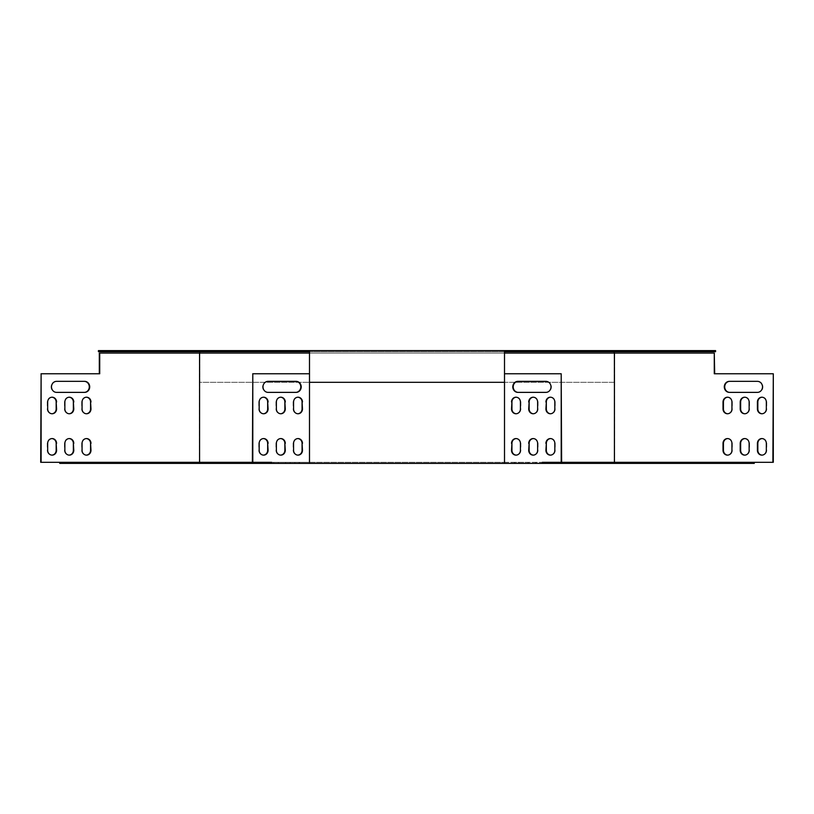 <?xml version="1.0" encoding="UTF-8"?>
<svg xmlns="http://www.w3.org/2000/svg" width="814" height="814" viewBox="0 0 814 814"><rect width="100%" height="100%" fill="white"/><g stroke="black" fill="none" stroke-linecap="round" stroke-linejoin="round"><path stroke-width="0.61" stroke-dasharray="4.07 3.05" d="M715.587 351.699L614.224 351.699L614.224 350.6L614.224 382.315L199.776 382.315L199.776 350.6L98.413 350.6M715.587 350.6L199.776 350.6L199.776 351.699L98.413 351.699M309.493 350.6L309.493 382.315L504.507 382.315L504.507 351.699L309.493 351.699M504.507 350.6L504.507 351.699M199.776 351.699L614.224 351.699M614.224 353.083L614.224 382.315L199.776 382.315L199.776 353.083M504.507 382.315L504.507 353.083L309.493 353.083L309.493 382.315M309.269 462.301L504.731 462.301L504.507 353.083L309.493 353.083L309.269 462.301L271.662 462.301M40.7 462.301L773.3 462.301M504.731 462.301L542.338 462.301M252.381 462.301L271.245 462.301L252.381 462.301M612.901 462.301L574.511 462.301L615.883 462.301L612.901 462.301L612.901 463.4L574.511 463.4L612.901 463.4M639.285 462.301L600.895 462.301L642.266 462.301L639.285 462.301L639.285 463.4L600.895 463.4L639.285 463.4M665.669 462.301L627.279 462.301L668.65 462.301L665.669 462.301L665.669 463.4L627.279 463.4L665.669 463.4M206.43 462.301L171.734 462.301L213.105 462.301L206.43 462.301L206.43 463.4L171.734 463.4L206.43 463.4M232.814 462.301L198.117 462.301L239.489 462.301L232.814 462.301L232.814 463.4L198.117 463.4L232.814 463.4M152.025 462.301L186.721 462.301L145.35 462.301L152.025 462.301L152.025 463.4L186.721 463.4L152.025 463.4M698.788 462.301L689.509 462.301L698.788 462.301L698.788 463.4L703.377 463.4L689.509 463.4L698.788 463.4M573.198 462.301L563.919 462.301L573.198 462.301L573.198 463.4L577.787 463.4L563.919 463.4L573.198 463.4M683.506 462.301L674.216 462.301L683.506 462.301L683.506 463.4L688.095 463.4L674.216 463.4L683.506 463.4M557.916 462.301L548.626 462.301L557.916 462.301L557.916 463.4L562.505 463.4L548.626 463.4L557.916 463.4M251.872 462.301L265.374 462.301L251.495 462.301L251.872 463.4L265.374 463.4L251.872 463.4M126.272 462.301L139.784 462.301L125.905 462.301L126.272 463.4L139.784 463.4L126.272 463.4M236.579 462.301L250.081 462.301L236.213 462.301L236.579 463.4L250.081 463.4L236.579 463.4M110.989 462.301L124.491 462.301L110.623 462.301L110.989 463.4L124.491 463.4L110.989 463.4M707.02 462.301L716.31 462.301L707.02 462.301L707.02 463.4L702.431 463.4L716.31 463.4L707.02 463.4M262.647 462.301L249.145 462.301L263.014 462.301L262.647 463.4L249.145 463.4L262.647 463.4M98.056 462.301L111.569 462.301L97.69 462.301L98.056 463.4L111.569 463.4L98.056 463.4M691.737 462.301L701.027 462.301L691.737 462.301L691.737 463.4L687.148 463.4L701.027 463.4L691.737 463.4M540.282 462.301L549.572 462.301L540.282 462.301L540.282 463.4L535.693 463.4L549.572 463.4L540.282 463.4M555.575 462.301L564.855 462.301L555.575 462.301L555.575 463.4L550.986 463.4L564.855 463.4L555.575 463.4M277.94 462.301L264.428 462.301L278.307 462.301L277.94 463.4L264.428 463.4L277.94 463.4M113.35 462.301L126.852 462.301L112.973 462.301L113.35 463.4L126.852 463.4L113.35 463.4M733.302 462.301L724.022 462.301L733.302 462.301L733.302 463.4L737.891 463.4L724.022 463.4L733.302 463.4M718.019 462.301L708.729 462.301L718.019 462.301L718.019 463.4L722.608 463.4L708.729 463.4L718.019 463.4M523.819 462.301L514.54 462.301L523.819 462.301L523.819 463.4L528.408 463.4L514.54 463.4L523.819 463.4M285.958 462.301L299.46 462.301L285.592 462.301L285.958 463.4L299.46 463.4L285.958 463.4M91.758 462.301L105.271 462.301L91.392 462.301L91.758 463.4L105.271 463.4L91.758 463.4M76.475 462.301L89.978 462.301L76.109 462.301L76.475 463.4L89.978 463.4L76.475 463.4M59.737 463.4L754.263 463.4M504.731 373.768L561.619 373.768M517.887 381.349L546.336 381.349A5.515 5.098 90 0 1 551.434 386.864A5.515 5.098 90 0 1 546.336 392.379L517.887 392.379M516.188 397.212A4.823 4.457 90 0 1 520.858 402.035L520.858 408.933A4.823 4.457 90 0 1 516.188 413.756M533.384 397.212A4.823 4.457 90 0 1 538.054 402.035L538.054 408.933A4.823 4.457 90 0 1 533.384 413.756M550.579 397.212A4.823 4.457 90 0 1 555.25 402.035L555.25 408.933A4.823 4.457 90 0 1 550.579 413.756M550.579 438.583A4.823 4.457 90 0 1 555.25 443.406L555.25 450.295A4.823 4.457 90 0 1 550.579 455.118M533.384 438.583A4.823 4.457 90 0 1 538.054 443.406L538.054 450.295A4.823 4.457 90 0 1 533.384 455.118M516.188 438.583A4.823 4.457 90 0 1 520.858 443.406L520.858 450.295A4.823 4.457 90 0 1 516.188 455.118M252.381 373.768L309.269 373.768M296.113 381.349L267.664 381.349A5.515 5.098 90 0 0 262.566 386.864A5.515 5.098 90 0 0 267.664 392.379L296.113 392.379M263.421 397.212A4.823 4.457 90 0 0 258.75 402.035L258.75 408.933A4.823 4.457 90 0 0 263.421 413.756M297.812 397.212A4.823 4.457 90 0 0 293.142 402.035L293.142 408.933A4.823 4.457 90 0 0 297.812 413.756M280.616 397.212A4.823 4.457 90 0 0 275.946 402.035L275.946 408.933A4.823 4.457 90 0 0 280.616 413.756M297.812 438.583A4.823 4.457 90 0 0 293.142 443.406L293.142 450.295A4.823 4.457 90 0 0 297.812 455.118M263.421 438.583A4.823 4.457 90 0 0 258.75 443.406L258.75 450.295A4.823 4.457 90 0 0 263.421 455.118M280.616 438.583A4.823 4.457 90 0 0 275.946 443.406L275.946 450.295A4.823 4.457 90 0 0 280.616 455.118M309.493 353.083L504.507 353.083M99.308 353.083L714.692 353.083M199.349 353.083L199.349 463.4M614.651 353.083L614.651 463.4M40.7 373.768L99.725 373.768M84.615 381.349L56.166 381.349A5.515 5.098 90 0 0 51.068 386.864A5.515 5.098 90 0 0 56.166 392.379L84.615 392.379M51.913 397.212A4.823 4.457 90 0 0 47.243 402.035L47.243 408.933A4.823 4.457 90 0 0 51.913 413.756M86.315 397.212A4.823 4.457 90 0 0 81.644 402.035L81.644 408.933A4.823 4.457 90 0 0 86.315 413.756M69.119 397.212A4.823 4.457 90 0 0 64.448 402.035L64.448 408.933A4.823 4.457 90 0 0 69.119 413.756M86.315 438.583A4.823 4.457 90 0 0 81.644 443.406L81.644 450.295A4.823 4.457 90 0 0 86.315 455.118M51.913 438.583A4.823 4.457 90 0 0 47.243 443.406L47.243 450.295A4.823 4.457 90 0 0 51.913 455.118M69.119 438.583A4.823 4.457 90 0 0 64.448 443.406L64.448 450.295A4.823 4.457 90 0 0 69.119 455.118M773.3 373.768L714.275 373.768M729.385 381.349L757.834 381.349A5.515 5.098 90 0 1 762.932 386.864A5.515 5.098 90 0 1 757.834 392.379L729.385 392.379M762.087 397.212A4.823 4.457 90 0 1 766.757 402.035L766.757 408.933A4.823 4.457 90 0 1 762.087 413.756M727.685 397.212A4.823 4.457 90 0 1 732.356 402.035L732.356 408.933A4.823 4.457 90 0 1 727.685 413.756M744.881 397.212A4.823 4.457 90 0 1 749.552 402.035L749.552 408.933A4.823 4.457 90 0 1 744.881 413.756M727.685 438.583A4.823 4.457 90 0 1 732.356 443.406L732.356 450.295A4.823 4.457 90 0 1 727.685 455.118M762.087 438.583A4.823 4.457 90 0 1 766.757 443.406L766.757 450.295A4.823 4.457 90 0 1 762.087 455.118M744.881 438.583A4.823 4.457 90 0 1 749.552 443.406L749.552 450.295A4.823 4.457 90 0 1 744.881 455.118M85.389 463.4L85.389 462.301M89.611 463.4L89.611 462.301M80.698 463.4L80.698 462.301M100.682 463.4L100.682 462.301M104.904 463.4L104.904 462.301M95.981 463.4L95.981 462.301M294.872 463.4L294.872 462.301M299.094 463.4L299.094 462.301M290.181 463.4L290.181 462.301M514.906 463.4L514.906 462.301M519.129 463.4L519.129 462.301M528.042 463.4L528.042 462.301M709.096 463.4L709.096 462.301M713.318 463.4L713.318 462.301M722.242 463.4L722.242 462.301M724.389 463.4L724.389 462.301M728.611 463.4L728.611 462.301M737.525 463.4L737.525 462.301M122.263 463.4L122.263 462.301M126.485 463.4L126.485 462.301M117.562 463.4L117.562 462.301M269.017 463.4L269.017 462.301M264.794 463.4L264.794 462.301M273.718 463.4L273.718 462.301M564.489 463.4L564.489 462.301M560.266 463.4L560.266 462.301M551.353 463.4L551.353 462.301M549.206 463.4L549.206 462.301M544.983 463.4L544.983 462.301M536.06 463.4L536.06 462.301M700.651 463.4L700.651 462.301M696.438 463.4L696.438 462.301M687.515 463.4L687.515 462.301M106.98 463.4L106.98 462.301M111.192 463.4L111.192 462.301M102.279 463.4L102.279 462.301M253.734 463.4L253.734 462.301M249.511 463.4L249.511 462.301M258.425 463.4L258.425 462.301M715.944 463.4L715.944 462.301M711.721 463.4L711.721 462.301M702.808 463.4L702.808 462.301M119.902 463.4L119.902 462.301M124.125 463.4L124.125 462.301M115.212 463.4L115.212 462.301M245.492 463.4L245.492 462.301M249.715 463.4L249.715 462.301M240.802 463.4L240.802 462.301M135.195 463.4L135.195 462.301M139.418 463.4L139.418 462.301M130.494 463.4L130.494 462.301M260.785 463.4L260.785 462.301M265.008 463.4L265.008 462.301M256.084 463.4L256.084 462.301M548.992 463.4L548.992 462.301M553.215 463.4L553.215 462.301M562.128 463.4L562.128 462.301M674.582 463.4L674.582 462.301M678.805 463.4L678.805 462.301M687.728 463.4L687.728 462.301M564.285 463.4L564.285 462.301M568.508 463.4L568.508 462.301M577.421 463.4L577.421 462.301M689.875 463.4L689.875 462.301M694.098 463.4L694.098 462.301M703.011 463.4L703.011 462.301M148.331 463.4L148.331 462.301M180.047 463.4L180.047 462.301M183.74 463.4L183.74 462.301M236.508 463.4L236.508 462.301M204.792 463.4L204.792 462.301M201.099 463.4L201.099 462.301M210.124 463.4L210.124 462.301M178.408 463.4L178.408 462.301M174.715 463.4L174.715 462.301M661.975 463.4L661.975 462.301M630.26 463.4L630.26 462.301M633.953 463.4L633.953 462.301M635.592 463.4L635.592 462.301M603.876 463.4L603.876 462.301M607.57 463.4L607.57 462.301M609.208 463.4L609.208 462.301M577.492 463.4L577.492 462.301M581.186 463.4L581.186 462.301M76.109 463.4L76.109 462.301M89.978 463.4L89.978 462.301M91.392 463.4L91.392 462.301M105.271 463.4L105.271 462.301M285.592 463.4L285.592 462.301M299.46 463.4L299.46 462.301M514.54 463.4L514.54 462.301M528.408 463.4L528.408 462.301M708.729 463.4L708.729 462.301M722.608 463.4L722.608 462.301M724.022 463.4L724.022 462.301M737.891 463.4L737.891 462.301M112.973 463.4L112.973 462.301M126.852 463.4L126.852 462.301M278.307 463.4L278.307 462.301M264.428 463.4L264.428 462.301M564.855 463.4L564.855 462.301M550.986 463.4L550.986 462.301M549.572 463.4L549.572 462.301M535.693 463.4L535.693 462.301M701.027 463.4L701.027 462.301M687.148 463.4L687.148 462.301M97.69 463.4L97.69 462.301M111.569 463.4L111.569 462.301M263.014 463.4L263.014 462.301M249.145 463.4L249.145 462.301M716.31 463.4L716.31 462.301M702.431 463.4L702.431 462.301M110.623 463.4L110.623 462.301M124.491 463.4L124.491 462.301M236.213 463.4L236.213 462.301M250.081 463.4L250.081 462.301M125.905 463.4L125.905 462.301M139.784 463.4L139.784 462.301M251.495 463.4L251.495 462.301M265.374 463.4L265.374 462.301M548.626 463.4L548.626 462.301M562.505 463.4L562.505 462.301M674.216 463.4L674.216 462.301M688.095 463.4L688.095 462.301M563.919 463.4L563.919 462.301M577.787 463.4L577.787 462.301M689.509 463.4L689.509 462.301M703.377 463.4L703.377 462.301M145.35 463.4L145.35 462.301M186.721 463.4L186.721 462.301M239.489 463.4L239.489 462.301M198.117 463.4L198.117 462.301M213.105 463.4L213.105 462.301M171.734 463.4L171.734 462.301M668.65 463.4L668.65 462.301M627.279 463.4L627.279 462.301M642.266 463.4L642.266 462.301M600.895 463.4L600.895 462.301M615.883 463.4L615.883 462.301M574.511 463.4L574.511 462.301"/><path stroke-width="1.22" d="M309.493 351.699L98.413 351.699L98.413 350.6L715.587 350.6L715.587 351.699L504.507 351.699M309.493 350.6L309.493 382.315L504.507 382.315L504.507 350.6M199.776 353.083L199.776 351.699M614.224 351.699L614.224 353.083M504.507 373.768L561.202 373.768L561.202 462.301L542.338 462.301L542.338 463.4L754.263 463.4L754.263 462.301M561.202 373.768L561.619 462.301L773.3 462.301L773.3 373.768L772.883 462.301M59.737 462.301L59.737 463.4L271.662 463.4L271.662 462.301L252.798 462.301L252.798 373.768L309.493 373.768M41.117 462.301L41.117 373.768L40.7 462.301L252.798 462.301M542.338 463.4L271.662 463.4M309.493 382.315L309.493 463.4M504.507 463.4L504.507 382.315M518.304 392.379A5.515 5.098 90 0 1 513.207 386.864A5.515 5.098 90 0 1 518.304 381.349M516.188 413.756A4.823 4.457 90 0 1 511.935 408.933L511.935 402.035A4.823 4.457 90 0 1 516.188 397.212M533.384 413.756A4.823 4.457 90 0 1 529.131 408.933L529.131 402.035A4.823 4.457 90 0 1 533.384 397.212M550.579 413.756A4.823 4.457 90 0 1 546.336 408.933L546.336 402.035A4.823 4.457 90 0 1 550.579 397.212M550.579 455.118A4.823 4.457 90 0 1 546.336 450.295L546.336 443.406A4.823 4.457 90 0 1 550.579 438.583M533.384 455.118A4.823 4.457 90 0 1 529.131 450.295L529.131 443.406A4.823 4.457 90 0 1 533.384 438.583M516.188 455.118A4.823 4.457 90 0 1 511.935 450.295L511.935 443.406A4.823 4.457 90 0 1 516.188 438.583M545.909 381.349A5.515 5.098 90 0 1 551.007 386.864A5.515 5.098 90 0 1 545.909 392.379L517.887 392.379A5.515 5.098 90 0 1 512.789 386.864A5.515 5.098 90 0 1 517.887 381.349L545.909 381.349M511.518 402.035A4.823 4.457 90 0 1 515.974 397.212A4.823 4.457 90 0 1 520.431 402.035L520.431 408.933A4.823 4.457 90 0 1 515.974 413.756A4.823 4.457 90 0 1 511.518 408.933L511.935 402.035M528.713 402.035A4.823 4.457 90 0 1 533.17 397.212A4.823 4.457 90 0 1 537.627 402.035L537.627 408.933A4.823 4.457 90 0 1 533.17 413.756A4.823 4.457 90 0 1 528.713 408.933L529.131 402.035M545.909 402.035A4.823 4.457 90 0 1 550.366 397.212A4.823 4.457 90 0 1 554.833 402.035L554.833 408.933A4.823 4.457 90 0 1 550.366 413.756A4.823 4.457 90 0 1 545.909 408.933L546.336 402.035M545.909 443.406A4.823 4.457 90 0 1 550.366 438.573A4.823 4.457 90 0 1 554.833 443.406L554.833 450.295A4.823 4.457 90 0 1 550.366 455.128A4.823 4.457 90 0 1 545.909 450.295L546.336 443.406M528.713 443.406A4.823 4.457 90 0 1 533.17 438.573A4.823 4.457 90 0 1 537.627 443.406L537.627 450.295A4.823 4.457 90 0 1 533.17 455.128A4.823 4.457 90 0 1 528.713 450.295L529.131 443.406M511.518 443.406A4.823 4.457 90 0 1 515.974 438.573A4.823 4.457 90 0 1 520.431 443.406L520.431 450.295A4.823 4.457 90 0 1 515.974 455.128A4.823 4.457 90 0 1 511.518 450.295L511.935 443.406M252.381 462.301L252.798 373.768M295.696 392.379A5.515 5.098 90 0 0 300.793 386.864A5.515 5.098 90 0 0 295.696 381.349M263.421 413.756A4.823 4.457 90 0 0 267.664 408.933L267.664 402.035A4.823 4.457 90 0 0 263.421 397.212M297.812 413.756A4.823 4.457 90 0 0 302.065 408.933L302.065 402.035A4.823 4.457 90 0 0 297.812 397.212M280.616 413.756A4.823 4.457 90 0 0 284.869 408.933L284.869 402.035A4.823 4.457 90 0 0 280.616 397.212M297.812 455.118A4.823 4.457 90 0 0 302.065 450.295L302.065 443.406A4.823 4.457 90 0 0 297.812 438.583M263.421 455.118A4.823 4.457 90 0 0 267.664 450.295L267.664 443.406A4.823 4.457 90 0 0 263.421 438.583M280.616 455.118A4.823 4.457 90 0 0 284.869 450.295L284.869 443.406A4.823 4.457 90 0 0 280.616 438.583M268.091 381.349A5.515 5.098 90 0 0 262.993 386.864A5.515 5.098 90 0 0 268.091 392.379L296.113 392.379A5.515 5.098 90 0 0 301.211 386.864A5.515 5.098 90 0 0 296.113 381.349L268.091 381.349M268.091 402.035A4.823 4.457 90 0 0 263.634 397.212A4.823 4.457 90 0 0 259.167 402.035L259.167 408.933A4.823 4.457 90 0 0 263.634 413.756A4.823 4.457 90 0 0 268.091 408.933L267.664 402.035M302.482 402.035A4.823 4.457 90 0 0 298.026 397.212A4.823 4.457 90 0 0 293.569 402.035L293.569 408.933A4.823 4.457 90 0 0 298.026 413.756A4.823 4.457 90 0 0 302.482 408.933L302.065 402.035M285.287 402.035A4.823 4.457 90 0 0 280.83 397.212A4.823 4.457 90 0 0 276.373 402.035L276.373 408.933A4.823 4.457 90 0 0 280.83 413.756A4.823 4.457 90 0 0 285.287 408.933L284.869 402.035M302.482 443.406A4.823 4.457 90 0 0 298.026 438.573A4.823 4.457 90 0 0 293.569 443.406L293.569 450.295A4.823 4.457 90 0 0 298.026 455.128A4.823 4.457 90 0 0 302.482 450.295L302.065 443.406M268.091 443.406A4.823 4.457 90 0 0 263.634 438.573A4.823 4.457 90 0 0 259.167 443.406L259.167 450.295A4.823 4.457 90 0 0 263.634 455.128A4.823 4.457 90 0 0 268.091 450.295L267.664 443.406M285.287 443.406A4.823 4.457 90 0 0 280.83 438.573A4.823 4.457 90 0 0 276.373 443.406L276.373 450.295A4.823 4.457 90 0 0 280.83 455.128A4.823 4.457 90 0 0 285.287 450.295L284.869 443.406M99.308 373.768L99.308 353.083L309.493 353.083M504.507 353.083L714.275 353.083L714.275 373.768L772.883 373.768M714.692 373.768L714.275 353.083M614.428 462.301L614.428 353.083M199.572 353.083L199.572 462.301M41.117 373.768L99.725 373.768L99.725 353.083M84.188 392.379A5.515 5.098 90 0 0 89.286 386.864A5.515 5.098 90 0 0 84.188 381.349M51.913 413.756A4.823 4.457 90 0 0 56.166 408.933L56.166 402.035A4.823 4.457 90 0 0 51.913 397.212M86.315 413.756A4.823 4.457 90 0 0 90.558 408.933L90.558 402.035A4.823 4.457 90 0 0 86.315 397.212M69.119 413.756A4.823 4.457 90 0 0 73.362 408.933L73.362 402.035A4.823 4.457 90 0 0 69.119 397.212M86.315 455.118A4.823 4.457 90 0 0 90.558 450.295L90.558 443.406A4.823 4.457 90 0 0 86.315 438.583M51.913 455.118A4.823 4.457 90 0 0 56.166 450.295L56.166 443.406A4.823 4.457 90 0 0 51.913 438.583M69.119 455.118A4.823 4.457 90 0 0 73.362 450.295L73.362 443.406A4.823 4.457 90 0 0 69.119 438.583M56.583 381.349A5.515 5.098 90 0 0 51.496 386.864A5.515 5.098 90 0 0 56.583 392.379L84.615 392.379A5.515 5.098 90 0 0 89.713 386.864A5.515 5.098 90 0 0 84.615 381.349L56.583 381.349M56.583 402.035A4.823 4.457 90 0 0 52.127 397.212A4.823 4.457 90 0 0 47.67 402.035L47.67 408.933A4.823 4.457 90 0 0 52.127 413.756A4.823 4.457 90 0 0 56.583 408.933L56.166 402.035M90.985 402.035A4.823 4.457 90 0 0 86.528 397.212A4.823 4.457 90 0 0 82.061 402.035L82.061 408.933A4.823 4.457 90 0 0 86.528 413.756A4.823 4.457 90 0 0 90.985 408.933L90.558 402.035M73.789 402.035A4.823 4.457 90 0 0 69.322 397.212A4.823 4.457 90 0 0 64.866 402.035L64.866 408.933A4.823 4.457 90 0 0 69.322 413.756A4.823 4.457 90 0 0 73.789 408.933L73.362 402.035M90.985 443.406A4.823 4.457 90 0 0 86.528 438.573A4.823 4.457 90 0 0 82.061 443.406L82.061 450.295A4.823 4.457 90 0 0 86.528 455.128A4.823 4.457 90 0 0 90.985 450.295L90.558 443.406M56.583 443.406A4.823 4.457 90 0 0 52.127 438.573A4.823 4.457 90 0 0 47.67 443.406L47.67 450.295A4.823 4.457 90 0 0 52.127 455.128A4.823 4.457 90 0 0 56.583 450.295L56.166 443.406M73.789 443.406A4.823 4.457 90 0 0 69.322 438.573A4.823 4.457 90 0 0 64.866 443.406L64.866 450.295A4.823 4.457 90 0 0 69.322 455.128A4.823 4.457 90 0 0 73.789 450.295L73.362 443.406M729.812 392.379A5.515 5.098 90 0 1 724.714 386.864A5.515 5.098 90 0 1 729.812 381.349M762.087 413.756A4.823 4.457 90 0 1 757.834 408.933L757.834 402.035A4.823 4.457 90 0 1 762.087 397.212M727.685 413.756A4.823 4.457 90 0 1 723.442 408.933L723.442 402.035A4.823 4.457 90 0 1 727.685 397.212M744.881 413.756A4.823 4.457 90 0 1 740.638 408.933L740.638 402.035A4.823 4.457 90 0 1 744.881 397.212M727.685 455.118A4.823 4.457 90 0 1 723.442 450.295L723.442 443.406A4.823 4.457 90 0 1 727.685 438.583M762.087 455.118A4.823 4.457 90 0 1 757.834 450.295L757.834 443.406A4.823 4.457 90 0 1 762.087 438.583M744.881 455.118A4.823 4.457 90 0 1 740.638 450.295L740.638 443.406A4.823 4.457 90 0 1 744.881 438.583M757.417 392.379L729.385 392.379A5.515 5.098 90 0 1 724.287 386.864A5.515 5.098 90 0 1 729.385 381.349L757.417 381.349A5.515 5.098 90 0 1 762.504 386.864A5.515 5.098 90 0 1 757.417 392.379M766.33 402.035L766.33 408.933A4.823 4.457 90 0 1 761.873 413.756A4.823 4.457 90 0 1 757.417 408.933L757.417 402.035A4.823 4.457 90 0 1 761.873 397.212A4.823 4.457 90 0 1 766.33 402.035M731.939 402.035L731.939 408.933A4.823 4.457 90 0 1 727.472 413.756A4.823 4.457 90 0 1 723.015 408.933L723.015 402.035A4.823 4.457 90 0 1 727.472 397.212A4.823 4.457 90 0 1 731.939 402.035M749.134 402.035L749.134 408.933A4.823 4.457 90 0 1 744.678 413.756A4.823 4.457 90 0 1 740.211 408.933L740.211 402.035A4.823 4.457 90 0 1 744.678 397.212A4.823 4.457 90 0 1 749.134 402.035M731.939 443.406L731.939 450.295A4.823 4.457 90 0 1 727.472 455.128A4.823 4.457 90 0 1 723.015 450.295L723.015 443.406A4.823 4.457 90 0 1 727.472 438.573A4.823 4.457 90 0 1 731.939 443.406M766.33 443.406L766.33 450.295A4.823 4.457 90 0 1 761.873 455.128A4.823 4.457 90 0 1 757.417 450.295L757.417 443.406A4.823 4.457 90 0 1 761.873 438.573A4.823 4.457 90 0 1 766.33 443.406M749.134 443.406L749.134 450.295A4.823 4.457 90 0 1 744.678 455.128A4.823 4.457 90 0 1 740.211 450.295L740.211 443.406A4.823 4.457 90 0 1 744.678 438.573A4.823 4.457 90 0 1 749.134 443.406"/></g></svg>
